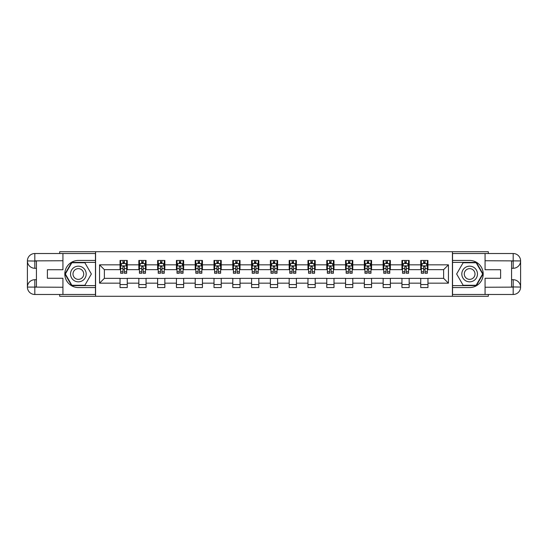 <?xml version="1.0" encoding="UTF-8"?>
<svg xmlns="http://www.w3.org/2000/svg" width="548" height="548" viewBox="0 0 548 548"><rect width="100%" height="100%" fill="white"/><g stroke="black" fill="none" stroke-linecap="round" stroke-linejoin="round"><path stroke-width="0.82" d="M59.684 294.481L59.684 296.29L488.316 296.29L488.316 294.481M488.316 253.519L488.316 251.71L452.415 251.71L452.415 296.29M452.415 251.71L59.684 251.71L59.684 253.519M95.585 296.29L95.585 251.71M427.961 264.842L427.961 260.444L420.734 260.444L420.734 264.842L409.164 264.842L409.164 260.444L401.937 260.444L401.937 264.842L390.375 264.842L390.375 260.444L383.148 260.444L383.148 264.842L371.578 264.842L371.578 260.444L364.351 260.444L364.351 264.842L352.789 264.842L352.789 260.444L345.562 260.444L345.562 264.842L333.992 264.842L333.992 260.444L326.766 260.444L326.766 264.842L315.203 264.842L315.203 260.444L307.969 260.444L307.969 264.842L296.406 264.842L296.406 260.444L289.18 260.444L289.18 264.842L277.617 264.842L277.617 260.444L270.383 260.444L270.383 264.842L258.82 264.842L258.82 260.444L251.594 260.444L251.594 264.842L240.031 264.842L240.031 260.444L232.797 260.444L232.797 264.842L221.234 264.842L221.234 260.444L214.008 260.444L214.008 264.842L202.438 264.842L202.438 260.444L195.211 260.444L195.211 264.842L183.649 264.842L183.649 260.444L176.422 260.444L176.422 264.842L164.852 264.842L164.852 260.444L157.625 260.444L157.625 264.842L146.063 264.842L146.063 260.444L138.836 260.444L138.836 264.842L127.266 264.842L127.266 260.444L120.039 260.444L120.039 264.842L99.558 264.842L99.558 283.158L104.38 278.336L120.039 278.336L120.039 287.556L127.266 287.556L127.266 278.336L138.836 278.336L138.836 287.556L146.063 287.556L146.063 278.336L157.625 278.336L157.625 287.556L164.852 287.556L164.852 278.336L176.422 278.336L176.422 287.556L183.649 287.556L183.649 278.336L195.211 278.336L195.211 287.556L202.438 287.556L202.438 278.336L214.008 278.336L214.008 287.556L221.234 287.556L221.234 278.336L232.797 278.336L232.797 287.556L240.031 287.556L240.031 278.336L251.594 278.336L251.594 287.556L258.82 287.556L258.82 278.336L270.383 278.336L270.383 287.556L277.617 287.556L277.617 278.336L289.18 278.336L289.18 287.556L296.406 287.556L296.406 278.336L307.969 278.336L307.969 287.556L315.203 287.556L315.203 278.336L326.766 278.336L326.766 287.556L333.992 287.556L333.992 278.336L345.562 278.336L345.562 287.556L352.789 287.556L352.789 278.336L364.351 278.336L364.351 287.556L371.578 287.556L371.578 278.336L383.148 278.336L383.148 287.556L390.375 287.556L390.375 278.336L401.937 278.336L401.937 287.556L409.164 287.556L409.164 278.336L420.734 278.336L420.734 287.556L427.961 287.556L427.961 278.336L443.62 278.336L443.62 269.664L427.961 269.664L427.961 264.842L448.442 264.842L448.442 283.158L427.961 283.158M420.734 283.158L409.164 283.158M401.937 283.158L390.375 283.158M383.148 283.158L371.578 283.158M364.351 283.158L352.789 283.158M345.562 283.158L333.992 283.158M326.766 283.158L315.203 283.158M307.969 283.158L296.406 283.158M289.18 283.158L277.617 283.158M270.383 283.158L258.82 283.158M251.594 283.158L240.031 283.158M232.797 283.158L221.234 283.158M214.008 283.158L202.438 283.158M195.211 283.158L183.649 283.158M176.422 283.158L164.852 283.158M157.625 283.158L146.063 283.158M138.836 283.158L127.266 283.158M120.039 283.158L99.558 283.158M420.734 264.842L420.734 269.664L409.164 269.664L409.164 264.842M401.937 264.842L401.937 269.664L390.375 269.664L390.375 264.842M383.148 264.842L383.148 269.664L371.578 269.664L371.578 264.842M364.351 264.842L364.351 269.664L352.789 269.664L352.789 264.842M345.562 264.842L345.562 269.664L333.992 269.664L333.992 264.842M326.766 264.842L326.766 269.664L315.203 269.664L315.203 264.842M307.969 264.842L307.969 269.664L296.406 269.664L296.406 264.842M289.18 264.842L289.18 269.664L277.617 269.664L277.617 264.842M270.383 264.842L270.383 269.664L258.82 269.664L258.82 264.842M251.594 264.842L251.594 269.664L240.031 269.664L240.031 264.842M232.797 264.842L232.797 269.664L221.234 269.664L221.234 264.842M214.008 264.842L214.008 269.664L202.438 269.664L202.438 264.842M195.211 264.842L195.211 269.664L183.649 269.664L183.649 264.842M176.422 264.842L176.422 269.664L164.852 269.664L164.852 264.842M157.625 264.842L157.625 269.664L146.063 269.664L146.063 264.842M138.836 264.842L138.836 269.664L127.266 269.664L127.266 264.842M120.039 264.842L120.039 269.664L104.38 269.664L99.558 264.842M104.38 269.664L104.38 278.336M448.442 283.158L443.62 278.336M443.62 269.664L448.442 264.842M120.039 263.458L120.642 263.458M122.93 263.458L124.375 263.458M126.663 263.458L127.266 263.458M120.039 269.541L120.642 269.541M122.93 269.541L124.375 269.541M126.663 269.541L127.266 269.541M120.039 278.459L127.266 278.459M120.039 284.542L127.266 284.542M138.836 278.459L146.063 278.459M138.836 284.542L146.063 284.542M138.836 263.458L139.439 263.458M141.727 263.458L143.172 263.458M145.46 263.458L146.063 263.458M138.836 269.541L139.439 269.541M141.727 269.541L143.172 269.541M145.46 269.541L146.063 269.541M157.625 278.459L164.852 278.459M157.625 284.542L164.852 284.542M157.625 263.458L158.228 263.458M160.516 263.458L161.961 263.458M164.256 263.458L164.852 263.458M157.625 269.541L158.228 269.541M160.516 269.541L161.961 269.541M164.256 269.541L164.852 269.541M176.422 278.459L183.649 278.459M176.422 284.542L183.649 284.542M176.422 263.458L177.025 263.458M179.312 263.458L180.758 263.458M183.046 263.458L183.649 263.458M176.422 269.541L177.025 269.541M179.312 269.541L180.758 269.541M183.046 269.541L183.649 269.541M195.211 278.459L202.438 278.459M195.211 284.542L202.438 284.542M195.211 263.458L195.814 263.458M198.102 263.458L199.547 263.458M201.842 263.458L202.438 263.458M195.211 269.541L195.814 269.541M198.102 269.541L199.547 269.541M201.842 269.541L202.438 269.541M214.008 278.459L221.234 278.459M214.008 284.542L221.234 284.542M214.008 263.458L214.611 263.458M216.898 263.458L218.344 263.458M220.632 263.458L221.234 263.458M214.008 269.541L214.611 269.541M216.898 269.541L218.344 269.541M220.632 269.541L221.234 269.541M232.797 278.459L240.031 278.459M232.797 284.542L240.031 284.542M232.797 263.458L233.4 263.458M235.688 263.458L237.133 263.458M239.428 263.458L240.031 263.458M232.797 269.541L233.4 269.541M235.688 269.541L237.133 269.541M239.428 269.541L240.031 269.541M251.594 278.459L258.82 278.459M251.594 284.542L258.82 284.542M251.594 263.458L252.196 263.458M254.484 263.458L255.93 263.458M258.218 263.458L258.82 263.458M251.594 269.541L252.196 269.541M254.484 269.541L255.93 269.541M258.218 269.541L258.82 269.541M270.383 278.459L277.617 278.459M270.383 284.542L277.617 284.542M270.383 263.458L270.986 263.458M273.274 263.458L274.726 263.458M277.014 263.458L277.617 263.458M270.383 269.541L270.986 269.541M273.274 269.541L274.726 269.541M277.014 269.541L277.617 269.541M289.18 278.459L296.406 278.459M289.18 284.542L296.406 284.542M289.18 263.458L289.782 263.458M292.07 263.458L293.516 263.458M295.804 263.458L296.406 263.458M289.18 269.541L289.782 269.541M292.07 269.541L293.516 269.541M295.804 269.541L296.406 269.541M307.969 278.459L315.203 278.459M307.969 284.542L315.203 284.542M307.969 263.458L308.572 263.458M310.867 263.458L312.312 263.458M314.6 263.458L315.203 263.458M307.969 269.541L308.572 269.541M310.867 269.541L312.312 269.541M314.6 269.541L315.203 269.541M326.766 278.459L333.992 278.459M326.766 284.542L333.992 284.542M326.766 263.458L327.368 263.458M329.656 263.458L331.102 263.458M333.389 263.458L333.992 263.458M326.766 269.541L327.368 269.541M329.656 269.541L331.102 269.541M333.389 269.541L333.992 269.541M345.562 278.459L352.789 278.459M345.562 284.542L352.789 284.542M345.562 263.458L346.158 263.458M348.453 263.458L349.898 263.458M352.186 263.458L352.789 263.458M345.562 269.541L346.158 269.541M348.453 269.541L349.898 269.541M352.186 269.541L352.789 269.541M364.351 278.459L371.578 278.459M364.351 284.542L371.578 284.542M364.351 263.458L364.954 263.458M367.242 263.458L368.688 263.458M370.975 263.458L371.578 263.458M364.351 269.541L364.954 269.541M367.242 269.541L368.688 269.541M370.975 269.541L371.578 269.541M383.148 278.459L390.375 278.459M383.148 284.542L390.375 284.542M383.148 263.458L383.744 263.458M386.039 263.458L387.484 263.458M389.772 263.458L390.375 263.458M383.148 269.541L383.744 269.541M386.039 269.541L387.484 269.541M389.772 269.541L390.375 269.541M401.937 278.459L409.164 278.459M401.937 284.542L409.164 284.542M401.937 263.458L402.54 263.458M404.828 263.458L406.274 263.458M408.561 263.458L409.164 263.458M401.937 269.541L402.54 269.541M404.828 269.541L406.274 269.541M408.561 269.541L409.164 269.541M420.734 278.459L427.961 278.459M420.734 284.542L427.961 284.542M420.734 263.458L421.337 263.458M423.625 263.458L425.07 263.458M427.358 263.458L427.961 263.458M420.734 269.541L421.337 269.541M423.625 269.541L425.07 269.541M427.358 269.541L427.961 269.541M124.375 262.013L122.93 262.013M126.663 271.767L124.375 271.767L124.375 273.274L126.663 273.274L126.663 265.931L125.465 263.519L121.848 263.519L120.642 265.931L120.642 273.274L122.93 273.274L122.93 271.767L120.642 271.767M120.642 265.931L120.642 260.444M126.663 265.931L126.663 260.444M122.93 263.519L122.93 260.444M124.375 260.444L124.375 263.519M124.375 271.767L124.375 266.835L123.581 266.116L122.937 266.732L122.93 271.767M82.275 267.219A7.83 7.83 0 0 0 71.576 270.082A7.83 7.83 0 0 0 74.446 280.781A7.83 7.83 0 0 0 85.139 277.918A7.83 7.83 0 0 0 82.275 267.219M81.035 269.356A5.364 5.364 0 0 0 73.713 271.322A5.364 5.364 0 0 0 75.679 278.644A5.364 5.364 0 0 0 83.001 276.678A5.364 5.364 0 0 0 81.035 269.356M84.865 285.261L71.857 285.261L65.349 274L71.857 262.739L84.865 262.739L91.365 274L84.865 285.261M473.554 267.219A7.83 7.83 0 0 0 462.861 270.082A7.83 7.83 0 0 0 465.725 280.781A7.83 7.83 0 0 0 476.424 277.918A7.83 7.83 0 0 0 473.554 267.219M472.321 269.356A5.364 5.364 0 0 0 464.999 271.322A5.364 5.364 0 0 0 466.965 278.644A5.364 5.364 0 0 0 474.287 276.678A5.364 5.364 0 0 0 472.321 269.356M476.144 285.261L463.135 285.261L456.635 274L463.135 262.739L476.144 262.739L482.651 274L476.144 285.261M36.435 268.28L34.812 268.28A7.412 7.412 0 0 1 27.4 260.93A7.412 7.412 0 0 1 34.812 253.519L95.462 253.519L95.462 260.444L78.357 260.444A13.556 13.556 0 0 0 64.808 274A13.556 13.556 0 0 0 78.357 287.556L95.462 287.556L95.462 294.481L34.812 294.481A7.412 7.412 0 0 1 27.4 287.07A7.412 7.412 0 0 1 34.812 279.72L36.435 279.72M95.462 287.556L95.462 260.444M62.938 253.519L62.938 269.726L47.395 269.726L47.395 278.274L62.938 278.274L62.938 294.481M34.812 268.28A7.412 7.412 0 0 1 27.4 260.93L34.812 261.047L34.812 268.28A7.412 7.412 0 0 1 27.4 260.93L27.4 287.07L62.938 287.255M34.812 287.255L34.812 294.481A7.412 7.412 0 0 1 27.4 287.07A7.412 7.412 0 0 1 34.812 279.72L34.812 286.953L36.435 286.953L36.435 261.047L34.812 261.047M95.462 262.376L71.644 262.376L64.938 274L71.644 285.624L95.462 285.624M511.565 279.72L513.188 279.72A7.412 7.412 0 0 1 520.6 287.07A7.412 7.412 0 0 1 513.188 294.481L452.538 294.481L452.538 287.556L469.643 287.556A13.556 13.556 0 0 0 483.192 274A13.556 13.556 0 0 0 469.643 260.444L452.538 260.444L452.538 253.519L513.188 253.519A7.412 7.412 0 0 1 520.6 260.93A7.412 7.412 0 0 1 513.188 268.28L511.565 268.28M452.538 260.444L452.538 287.556M485.062 294.481L485.062 278.274L500.605 278.274L500.605 269.726L485.062 269.726L485.062 253.519M513.188 279.72A7.412 7.412 0 0 1 520.6 287.07L513.188 286.953L513.188 279.72A7.412 7.412 0 0 1 520.6 287.07L520.6 260.93L485.062 260.745M513.188 260.745L513.188 253.519A7.412 7.412 0 0 1 520.6 260.93A7.412 7.412 0 0 1 513.188 268.28L513.188 261.047L511.565 261.047L511.565 286.953L513.188 286.953M452.538 285.624L476.356 285.624L483.062 274L476.356 262.376L452.538 262.376M143.172 262.013L141.727 262.013M145.46 271.767L143.172 271.767L143.172 273.274L145.46 273.274L145.46 265.931L144.254 263.519L140.644 263.519L139.439 265.931L139.439 273.274L141.727 273.274L141.727 271.767L139.439 271.767M139.439 265.931L139.439 260.444M145.46 265.931L145.46 260.444M141.727 263.519L141.727 260.444M143.172 260.444L143.172 263.519M143.172 271.767L143.172 266.835L142.37 266.116L141.733 266.732L141.727 271.767M161.961 262.013L160.516 262.013M164.256 271.767L161.961 271.767L161.961 273.274L164.256 273.274L164.256 265.931L163.051 263.519L159.434 263.519L158.228 265.931L158.228 273.274L160.516 273.274L160.516 271.767L158.228 271.767M158.228 265.931L158.228 260.444M164.256 265.931L164.256 260.444M160.516 263.519L160.516 260.444M161.961 260.444L161.961 263.519M161.961 271.767L161.961 266.835L161.167 266.116L160.523 266.732L160.516 271.767M180.758 262.013L179.312 262.013M183.046 271.767L180.758 271.767L180.758 273.274L183.046 273.274L183.046 265.931L181.84 263.519L178.23 263.519L177.025 265.931L177.025 273.274L179.312 273.274L179.312 271.767L177.025 271.767M177.025 265.931L177.025 260.444M183.046 265.931L183.046 260.444M179.312 263.519L179.312 260.444M180.758 260.444L180.758 263.519M180.758 271.767L180.758 266.835L179.956 266.116L179.319 266.732L179.312 271.767M199.547 262.013L198.102 262.013M201.842 271.767L199.547 271.767L199.547 273.274L201.842 273.274L201.842 265.931L200.637 263.519L197.02 263.519L195.814 265.931L195.814 273.274L198.102 273.274L198.102 271.767L195.814 271.767M195.814 265.931L195.814 260.444M201.842 265.931L201.842 260.444M198.102 263.519L198.102 260.444M199.547 260.444L199.547 263.519M199.547 271.767L199.547 266.835L198.753 266.116L198.109 266.732L198.102 271.767M218.344 262.013L216.898 262.013M220.632 271.767L218.344 271.767L218.344 273.274L220.632 273.274L220.632 265.931L219.426 263.519L215.816 263.519L214.611 265.931L214.611 273.274L216.898 273.274L216.898 271.767L214.611 271.767M214.611 265.931L214.611 260.444M220.632 265.931L220.632 260.444M216.898 263.519L216.898 260.444M218.344 260.444L218.344 263.519M218.344 271.767L218.344 266.835L217.542 266.116L216.905 266.732L216.898 271.767M237.133 262.013L235.688 262.013M239.428 271.767L237.133 271.767L237.133 273.274L239.428 273.274L239.428 265.931L238.222 263.519L234.606 263.519L233.4 265.931L233.4 273.274L235.688 273.274L235.688 271.767L233.4 271.767M233.4 265.931L233.4 260.444M239.428 265.931L239.428 260.444M235.688 263.519L235.688 260.444M237.133 260.444L237.133 263.519M237.133 271.767L237.133 266.835L236.339 266.116L235.695 266.732L235.688 271.767M255.93 262.013L254.484 262.013M258.218 271.767L255.93 271.767L255.93 273.274L258.218 273.274L258.218 265.931L257.012 263.519L253.402 263.519L252.196 265.931L252.196 273.274L254.484 273.274L254.484 271.767L252.196 271.767M252.196 265.931L252.196 260.444M258.218 265.931L258.218 260.444M254.484 263.519L254.484 260.444M255.93 260.444L255.93 263.519M255.93 271.767L255.93 266.835L255.128 266.116L254.491 266.732L254.484 271.767M274.726 262.013L273.274 262.013M277.014 271.767L274.726 271.767L274.726 273.274L277.014 273.274L277.014 265.931L275.808 263.519L272.192 263.519L270.986 265.931L270.986 273.274L273.274 273.274L273.274 271.767L270.986 271.767M270.986 265.931L270.986 260.444M277.014 265.931L277.014 260.444M273.274 263.519L273.274 260.444M274.726 260.444L274.726 263.519M274.726 271.767L274.726 266.835L273.925 266.116L273.281 266.732L273.274 271.767M293.516 262.013L292.07 262.013M295.804 271.767L293.516 271.767L293.516 273.274L295.804 273.274L295.804 265.931L294.598 263.519L290.988 263.519L289.782 265.931L289.782 273.274L292.07 273.274L292.07 271.767L289.782 271.767M289.782 265.931L289.782 260.444M295.804 265.931L295.804 260.444M292.07 263.519L292.07 260.444M293.516 260.444L293.516 263.519M293.516 271.767L293.516 266.835L292.714 266.116L292.077 266.732L292.07 271.767M312.312 262.013L310.867 262.013M314.6 271.767L312.312 271.767L312.312 273.274L314.6 273.274L314.6 265.931L313.394 263.519L309.778 263.519L308.572 265.931L308.572 273.274L310.867 273.274L310.867 271.767L308.572 271.767M308.572 265.931L308.572 260.444M314.6 265.931L314.6 260.444M310.867 263.519L310.867 260.444M312.312 260.444L312.312 263.519M312.312 271.767L312.312 266.835L311.511 266.116L310.874 266.732L310.867 271.767M331.102 262.013L329.656 262.013M333.389 271.767L331.102 271.767L331.102 273.274L333.389 273.274L333.389 265.931L332.184 263.519L328.574 263.519L327.368 265.931L327.368 273.274L329.656 273.274L329.656 271.767L327.368 271.767M327.368 265.931L327.368 260.444M333.389 265.931L333.389 260.444M329.656 263.519L329.656 260.444M331.102 260.444L331.102 263.519M331.102 271.767L331.102 266.835L330.3 266.116L329.663 266.732L329.656 271.767M349.898 262.013L348.453 262.013M352.186 271.767L349.898 271.767L349.898 273.274L352.186 273.274L352.186 265.931L350.98 263.519L347.364 263.519L346.158 265.931L346.158 273.274L348.453 273.274L348.453 271.767L346.158 271.767M346.158 265.931L346.158 260.444M352.186 265.931L352.186 260.444M348.453 263.519L348.453 260.444M349.898 260.444L349.898 263.519M349.898 271.767L349.898 266.835L349.097 266.116L348.459 266.732L348.453 271.767M368.688 262.013L367.242 262.013M370.975 271.767L368.688 271.767L368.688 273.274L370.975 273.274L370.975 265.931L369.77 263.519L366.16 263.519L364.954 265.931L364.954 273.274L367.242 273.274L367.242 271.767L364.954 271.767M364.954 265.931L364.954 260.444M370.975 265.931L370.975 260.444M367.242 263.519L367.242 260.444M368.688 260.444L368.688 263.519M368.688 271.767L368.688 266.835L367.893 266.116L367.249 266.732L367.242 271.767M387.484 262.013L386.039 262.013M389.772 271.767L387.484 271.767L387.484 273.274L389.772 273.274L389.772 265.931L388.566 263.519L384.949 263.519L383.744 265.931L383.744 273.274L386.039 273.274L386.039 271.767L383.744 271.767M383.744 265.931L383.744 260.444M389.772 265.931L389.772 260.444M386.039 263.519L386.039 260.444M387.484 260.444L387.484 263.519M387.484 271.767L387.484 266.835L386.683 266.116L386.045 266.732L386.039 271.767M406.274 262.013L404.828 262.013M408.561 271.767L406.274 271.767L406.274 273.274L408.561 273.274L408.561 265.931L407.356 263.519L403.746 263.519L402.54 265.931L402.54 273.274L404.828 273.274L404.828 271.767L402.54 271.767M402.54 265.931L402.54 260.444M408.561 265.931L408.561 260.444M404.828 263.519L404.828 260.444M406.274 260.444L406.274 263.519M406.274 271.767L406.274 266.835L405.479 266.116L404.835 266.732L404.828 271.767M425.07 262.013L423.625 262.013M427.358 271.767L425.07 271.767L425.07 273.274L427.358 273.274L427.358 265.931L426.152 263.519L422.535 263.519L421.337 265.931L421.337 273.274L423.625 273.274L423.625 271.767L421.337 271.767M421.337 265.931L421.337 260.444M427.358 265.931L427.358 260.444M423.625 263.519L423.625 260.444M425.07 260.444L425.07 263.519M425.07 271.767L425.07 266.835L424.268 266.116L423.631 266.732L423.625 271.767M126.636 265.869L120.676 265.869M120.642 263.663L121.772 263.663M125.533 263.663L126.663 263.663M122.93 268.541L120.642 268.541M126.663 268.541L124.375 268.541M124.375 262.78L122.93 262.78M62.938 260.745L34.634 260.875M27.4 287.07A7.412 7.412 0 0 1 34.812 279.72M27.4 260.93A7.412 7.412 0 0 1 34.812 253.519L34.812 260.745M485.062 287.255L513.366 287.125M520.6 260.93A7.412 7.412 0 0 1 513.188 268.28M520.6 287.07A7.412 7.412 0 0 1 513.188 294.481L513.188 287.255M145.432 265.869L139.466 265.869M139.439 263.663L140.569 263.663M144.329 263.663L145.46 263.663M141.727 268.541L139.439 268.541M145.46 268.541L143.172 268.541M143.172 262.78L141.727 262.78M164.222 265.869L158.262 265.869M158.228 263.663L159.358 263.663M163.119 263.663L164.256 263.663M160.516 268.541L158.228 268.541M164.256 268.541L161.961 268.541M161.961 262.78L160.516 262.78M183.018 265.869L177.052 265.869M177.025 263.663L178.155 263.663M181.915 263.663L183.046 263.663M179.312 268.541L177.025 268.541M183.046 268.541L180.758 268.541M180.758 262.78L179.312 262.78M201.808 265.869L195.848 265.869M195.814 263.663L196.951 263.663M200.705 263.663L201.842 263.663M198.102 268.541L195.814 268.541M201.842 268.541L199.547 268.541M199.547 262.78L198.102 262.78M220.604 265.869L214.638 265.869M214.611 263.663L215.741 263.663M219.501 263.663L220.632 263.663M216.898 268.541L214.611 268.541M220.632 268.541L218.344 268.541M218.344 262.78L216.898 262.78M239.394 265.869L233.434 265.869M233.4 263.663L234.537 263.663M238.291 263.663L239.428 263.663M235.688 268.541L233.4 268.541M239.428 268.541L237.133 268.541M237.133 262.78L235.688 262.78M258.19 265.869L252.224 265.869M252.196 263.663L253.327 263.663M257.087 263.663L258.218 263.663M254.484 268.541L252.196 268.541M258.218 268.541L255.93 268.541M255.93 262.78L254.484 262.78M276.98 265.869L271.02 265.869M270.986 263.663L272.123 263.663M275.877 263.663L277.014 263.663M273.274 268.541L270.986 268.541M277.014 268.541L274.726 268.541M274.726 262.78L273.274 262.78M295.776 265.869L289.81 265.869M289.782 263.663L290.913 263.663M294.673 263.663L295.804 263.663M292.07 268.541L289.782 268.541M295.804 268.541L293.516 268.541M293.516 262.78L292.07 262.78M314.566 265.869L308.606 265.869M308.572 263.663L309.709 263.663M313.463 263.663L314.6 263.663M310.867 268.541L308.572 268.541M314.6 268.541L312.312 268.541M312.312 262.78L310.867 262.78M333.362 265.869L327.396 265.869M327.368 263.663L328.499 263.663M332.259 263.663L333.389 263.663M329.656 268.541L327.368 268.541M333.389 268.541L331.102 268.541M331.102 262.78L329.656 262.78M352.152 265.869L346.192 265.869M346.158 263.663L347.295 263.663M351.049 263.663L352.186 263.663M348.453 268.541L346.158 268.541M352.186 268.541L349.898 268.541M349.898 262.78L348.453 262.78M370.948 265.869L364.982 265.869M364.954 263.663L366.085 263.663M369.845 263.663L370.975 263.663M367.242 268.541L364.954 268.541M370.975 268.541L368.688 268.541M368.688 262.78L367.242 262.78M389.738 265.869L383.778 265.869M383.744 263.663L384.881 263.663M388.642 263.663L389.772 263.663M386.039 268.541L383.744 268.541M389.772 268.541L387.484 268.541M387.484 262.78L386.039 262.78M408.534 265.869L402.568 265.869M402.54 263.663L403.671 263.663M407.431 263.663L408.561 263.663M404.828 268.541L402.54 268.541M408.561 268.541L406.274 268.541M406.274 262.78L404.828 262.78M427.324 265.869L421.364 265.869M421.337 263.663L422.467 263.663M426.228 263.663L427.358 263.663M423.625 268.541L421.337 268.541M427.358 268.541L425.07 268.541M425.07 262.78L423.625 262.78"/></g></svg>
